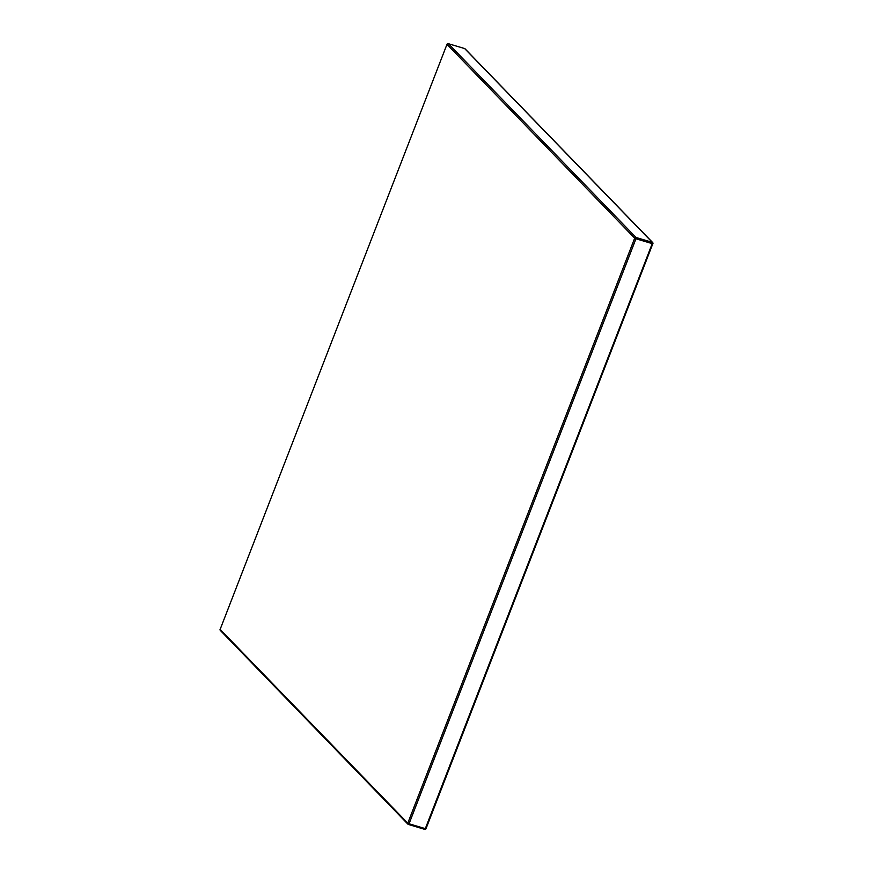 <?xml version="1.0" encoding="UTF-8"?>
<svg xmlns="http://www.w3.org/2000/svg" width="873" height="873" viewBox="0 0 873 873"><rect width="100%" height="100%" fill="white"/><g stroke="black" fill="none" stroke-linecap="round" stroke-linejoin="round"><path stroke-width="1.31" d="M425.959 828.608L425.315 828.641L652.218 243.643L635.959 238.776L409.044 823.774L425.315 828.641L424.693 829.35L408.509 824.483M652.284 242.334L464.654 48.561L448.384 43.694L636.024 237.467L652.284 242.334L652.218 243.643L652.906 243.709A1.08 1.08 0 0 0 652.677 242.574A1.08 0.982 135.9 0 0 652.284 242.334M220.192 629.247L220.094 629.291A1.08 1.08 0 0 0 220.323 630.426A1.08 0.982 -44.1 0 1 220.138 629.389L446.998 44.294L220.138 629.389L407.778 823.163L634.682 238.165L447.041 44.392A1.08 0.982 -44.1 0 1 448.384 43.694L448.307 43.65A1.08 1.08 0 0 0 446.998 44.294L447.118 44.25M636.024 237.467A1.08 0.982 135.9 0 0 634.682 238.165L635.959 238.776L636.024 237.467M448.187 43.661L464.654 48.561A1.08 0.982 -44.1 0 1 465.047 48.801L652.677 242.574A1.08 0.982 135.9 0 1 652.862 243.611L426.002 828.706A1.08 1.08 0 0 1 424.693 829.35L408.346 824.439A1.08 0.982 135.9 0 1 407.953 824.199A1.08 1.08 0 0 0 408.422 824.483L409.044 823.774L407.778 823.163A1.08 0.982 135.9 0 0 407.953 824.199L220.323 630.426M464.491 48.517L464.578 48.517A1.08 1.08 0 0 1 465.047 48.801"/></g></svg>
